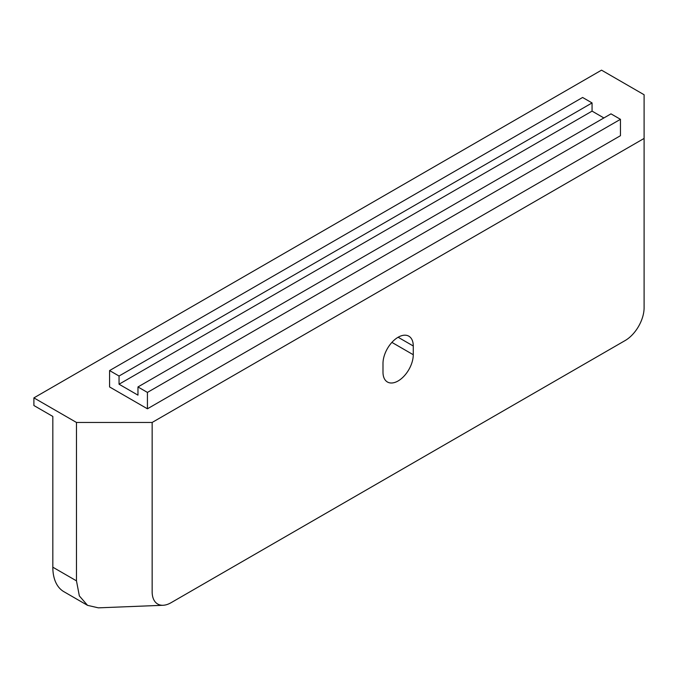 <?xml version="1.0" encoding="UTF-8"?>
<svg xmlns="http://www.w3.org/2000/svg" width="678" height="678" viewBox="0 0 678 678"><rect width="100%" height="100%" fill="white"/><g stroke="black" fill="none" stroke-linecap="round" stroke-linejoin="round"><path stroke-width="1.02" d="M398.13 380.943A21.408 12.357 -60 0 1 387.426 382.002A21.408 12.357 -60 0 1 382.994 372.205L382.994 363.467A21.408 12.357 -60 0 1 392.333 341.924A21.408 12.357 -60 0 1 408.834 336.186A21.408 12.357 -60 0 1 413.266 345.992L413.266 354.73A21.408 12.357 -60 0 1 398.13 380.943M163.051 605.276A26.756 15.45 -60 0 0 171.076 602.7L625.175 340.526A26.756 15.45 120 0 0 644.1 307.761L644.1 94.742L601.53 70.156L33.9 397.876L33.9 405.52L52.825 416.445L52.825 567.198A53.52 30.9 120 0 0 63.902 591.699L87.555 605.352L98.352 607.844L163.051 605.276A26.756 15.45 -60 0 1 152.152 591.775L152.152 422.453L76.47 422.453L33.9 397.876M644.1 138.431L152.152 422.453M109.582 386.952L147.423 408.8L620.446 135.702L620.446 119.32L610.988 113.853L137.965 386.952L137.965 395.147L119.048 384.223L592.064 111.124L592.064 102.929L582.605 97.471L109.582 370.569L109.582 386.952M76.47 422.453L76.47 580.851L79.351 595.92L87.555 605.352M147.423 408.8L147.423 392.418L620.446 119.32M147.423 392.418L137.965 386.952M603.895 117.955L592.064 111.124M119.048 384.223L119.048 376.027L592.064 102.929M119.048 376.027L109.582 370.569M76.47 580.851L52.825 567.198M413.266 354.73L391.901 342.39M413.266 345.992L398.13 337.254"/></g></svg>
